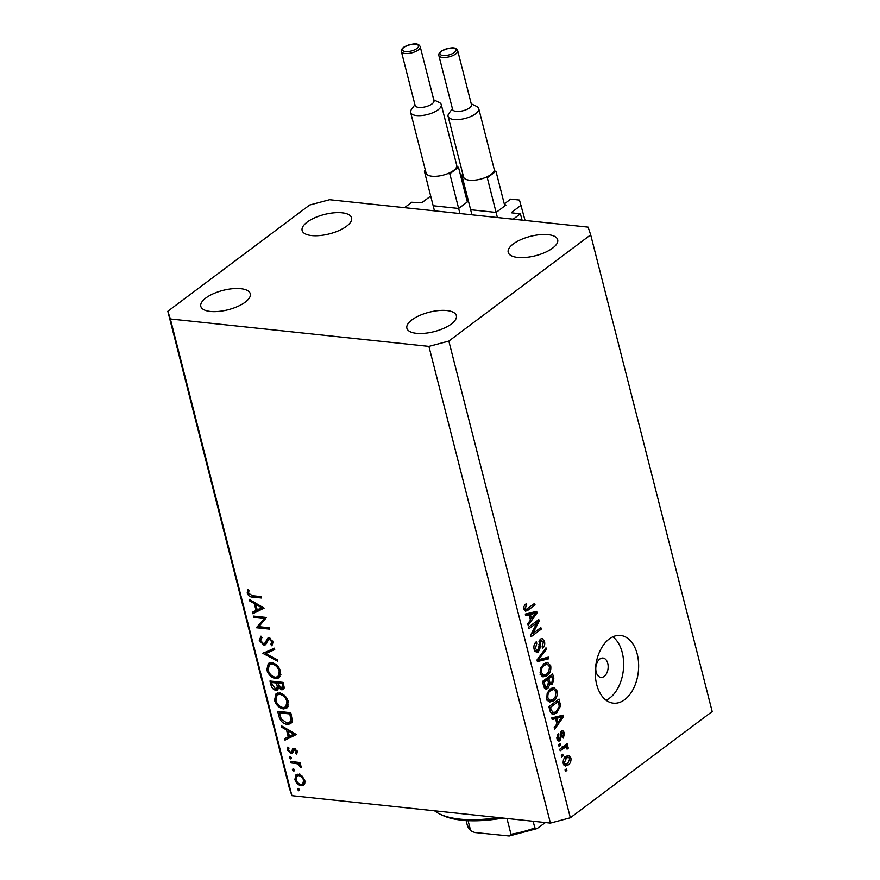 <?xml version="1.0" encoding="UTF-8"?>
<svg xmlns="http://www.w3.org/2000/svg" width="880" height="880" viewBox="0 0 880 880"><rect width="100%" height="100%" fill="white"/><g stroke="black" fill="none" stroke-linecap="round" stroke-linejoin="round"><path stroke-width="1.32" d="M511.797 212.861L520.421 213.774L522.038 220.132M520.421 213.774L513.183 219.197L404.525 207.669L411.763 202.246L421.707 202.807L430.694 196.075M504.284 203.907L510.675 199.122L519.475 200.057L525.074 220.451M521.18 205.194L511.632 212.344M496.694 212.003L505.956 205.062L504.416 204.402M471.383 209.814L495.363 212.355M466.818 199.936L467.929 199.1M468.303 200.574L466.939 200.431M459.228 208.021L468.446 201.124M433.917 205.832L457.897 208.384M599.764 659.065A9.724 6.149 96.1 0 0 595.804 669.636A9.724 6.149 96.1 0 0 600.952 677.402A9.724 6.149 96.1 0 0 604.186 676.39A9.724 6.149 96.1 0 0 608.135 665.819A9.724 6.149 96.1 0 0 602.998 658.053A9.724 6.149 96.1 0 0 599.764 659.065M609.224 638.979A34.034 21.505 96.1 0 0 595.375 676.005A34.034 21.505 96.1 0 0 613.371 703.164A34.034 21.505 96.1 0 0 624.69 699.655A34.034 21.505 96.1 0 0 638.539 662.629A34.034 21.505 96.1 0 0 620.554 635.47A34.034 21.505 96.1 0 0 609.224 638.979M606.1 700.216A34.034 21.505 96.1 0 0 609.708 698.06A34.034 21.505 96.1 0 0 623.59 667.062A34.034 21.505 96.1 0 0 612.832 636.823M411.95 319.847A25.52 10.01 -14.3 0 0 406.89 328.229A25.52 10.01 -14.3 0 0 424.776 333.278A25.52 10.01 -14.3 0 0 451.297 324.016A25.52 10.01 -14.3 0 0 456.357 315.623A25.52 10.01 -14.3 0 0 438.471 310.585A25.52 10.01 -14.3 0 0 411.95 319.847M205.876 297.979A25.52 10.01 -14.3 0 0 200.816 306.372A25.52 10.01 -14.3 0 0 218.702 311.41A25.52 10.01 -14.3 0 0 245.223 302.159A25.52 10.01 -14.3 0 0 250.283 293.766A25.52 10.01 -14.3 0 0 232.397 288.717A25.52 10.01 -14.3 0 0 205.876 297.979M307.197 222.09A25.52 10.01 -14.3 0 0 302.126 230.483A25.52 10.01 -14.3 0 0 320.023 235.532A25.52 10.01 -14.3 0 0 346.533 226.27A25.52 10.01 -14.3 0 0 351.604 217.877A25.52 10.01 -14.3 0 0 333.718 212.839A25.52 10.01 -14.3 0 0 307.197 222.09M513.271 243.958A25.52 10.01 -14.3 0 0 508.211 252.351A25.52 10.01 -14.3 0 0 526.097 257.389A25.52 10.01 -14.3 0 0 552.618 248.127A25.52 10.01 -14.3 0 0 557.678 239.734A25.52 10.01 -14.3 0 0 539.792 234.696A25.52 10.01 -14.3 0 0 513.271 243.958M264.033 618.508L253.737 617.419L253.396 616.055L266.508 617.452L258.808 626.659L269.137 627.759L269.478 629.112L256.366 627.726L265.584 617.353M267.905 638.143L269.082 637.967L273.097 642.026L271.909 645.832L270.787 644.512L271.711 641.729L269.489 639.331L268.048 640.156L265.606 644.721L263.945 645.172L259.281 640.464L260.975 636.163L261.965 637.516L260.634 640.607L263.615 643.819L264.759 643.412L267.608 638.33M263.615 643.819L267.542 641.322M270.589 638.506L268.048 640.156M262.911 653.389L274.34 648.175L274.714 649.627L265.661 653.587L277.288 659.747L277.662 661.199L262.911 653.389L263.604 652.872M266.794 669.911L268.312 663.399L271.59 662.64C275.902 663.498 278.883 666.369 280.544 671.253L279.059 677.831L275.715 678.59C271.392 677.71 268.422 674.817 266.794 669.911L267.927 669.053M274.527 700.249L276.045 693.726L279.323 692.978C283.635 693.825 286.616 696.696 288.277 701.58L286.792 708.169L283.448 708.928C279.125 708.048 276.144 705.155 274.527 700.249L275.66 699.391M281.347 725.725L296.34 734.514L285.01 740.124L284.636 738.639L288.266 736.846L286.517 729.971L281.721 727.21L281.347 725.725M298.705 788.425L297.407 789.393L298.177 788.249L299.596 789.624L298.826 790.779L297.407 789.393L298.177 788.249M299.596 789.624L298.826 790.779L299.629 790.174M550.418 823.086L291.885 795.663L289.322 787.963L167.816 311.267L309.661 205.029L329.582 199.716L588.115 227.139L590.678 234.839L712.184 711.535L570.339 817.773L550.418 823.086L428.912 346.39L170.368 318.967L291.885 795.663M304.304 784.586L301.279 785.741C298.166 785.092 296.032 783.013 294.888 779.482L295.966 774.829L298.353 774.268L302.137 776.149L304.81 780.538L303.699 785.18M293.7 768.79L292.402 769.758L293.172 768.603L294.591 769.989L293.821 771.133L292.402 769.758L293.172 768.603M294.591 769.989L293.821 771.133L294.624 770.528M290.818 762.872L290.466 761.508L300.047 762.531L300.399 763.884L298.991 763.741L301.257 766.612L301.224 767.756L297.385 763.807L290.818 762.872L292.358 761.706M290.576 756.536L289.278 757.504L290.048 756.36L291.467 757.735L290.697 758.89L289.278 757.504L290.048 756.36M291.467 757.735L290.697 758.89L291.5 758.285M294.14 748.275L297.363 751.344L296.725 754.039L295.669 753.027L296.186 751.223L294.525 749.639L292.336 753.258L290.983 753.621L287.386 750.079L287.881 747.043L288.992 748.044L288.552 750.134L290.587 752.257L291.412 751.971L292.787 748.627L294.14 748.275M295.614 748.836L293.755 749.925M290.587 752.257L293.458 750.442M287.243 724.46C282.953 723.734 280.159 720.918 278.872 716.045L277.684 711.337L290.796 712.734L292.325 720.555L290.829 723.701L287.243 724.46L289.982 722.271M270.996 685.102L269.951 681.01L283.063 682.396L283.811 685.355L283.371 689.458L281.798 689.832L278.553 687.775L277.684 689.942L275.946 690.349C273.438 689.744 271.788 687.995 270.996 685.102L272.096 684.288M249.128 599.335L264.121 608.113L252.802 613.723L252.417 612.238L256.047 610.445L254.298 603.57L249.502 600.82L249.128 599.335M248.556 593.252L252.472 595.716L261.206 596.64L261.547 598.004L252.692 597.058C250.173 597.201 248.336 595.859 247.192 593.043L247.775 589.545L248.996 590.447L248.556 593.252M537.097 622.633L529.034 628.672L528.627 627.099L538.758 619.509L539.187 621.181L532.741 633.633L540.826 627.583L541.222 629.156L531.091 636.746L530.662 635.063L537.097 622.633L534.908 622.402M538.329 651.97L536.635 652.509L534.16 649.407C533.478 646.107 534.193 643.566 536.283 641.773L536.822 643.247L535.381 648.648L537.9 650.419L540.584 639.023L542.168 638.473L544.489 641.344C545.127 644.292 544.511 646.602 542.641 648.263L542.113 646.789L543.312 642.279L540.969 640.607L540.067 641.883L540.155 647.823L538.329 651.97L535.15 651.629M534.501 650.485L537.9 650.419M539.627 640.068L541.86 640.31L539.418 640.453M548.768 658.768L537.416 661.584L537.009 659.956L545.985 647.823L546.392 649.451L538.373 659.791L548.35 657.129L548.768 658.768L545.028 658.372L537.108 660.33M540.32 673.585L540.771 667.92L543.851 663.784L547.547 662.387L550.726 665.808C551.243 670.307 550.022 673.607 547.041 675.708L543.004 676.885L540.32 673.585M546.755 698.797L547.195 693.132L550.286 688.996L553.971 687.599L557.15 691.02C557.667 695.53 556.446 698.83 553.465 700.92L549.439 702.097L546.755 698.797M555.555 718.597L552.2 719.543L551.782 717.904L563.145 715.154L563.53 716.694L554.642 729.135L554.224 727.496L556.908 723.899L555.555 718.597L551.859 718.212M566.885 770.396L565.433 771.485L565.037 769.901L566.478 768.823L566.885 770.396L565.114 770.209M590.678 234.839L448.833 341.077L570.339 817.773M568.238 764.918L565.455 766.029L563.266 763.598C562.903 760.32 563.816 757.955 566.005 756.514L568.7 755.458L570.9 757.889C571.274 761.123 570.394 763.466 568.238 764.918L563.849 764.973M563.167 755.821L561.715 756.91L561.319 755.326L562.76 754.248L563.167 755.821L561.396 755.634M564.157 745.932L568.139 747.043L568.117 748.825L566.918 749.023L566.775 747.857L565.554 747.087L560.164 750.794L559.757 749.221L567.127 743.699L567.534 745.283L566.357 746.163L567.138 746.152M562.243 746.647L562.969 746.812M560.45 745.184L559.009 746.273L558.602 744.689L560.054 743.611L560.45 745.184L558.679 744.997M560.252 740.652L558.844 741.125L556.919 738.705L558.327 733.172L558.866 734.646L557.997 738.023L559.669 739.211L561.55 730.994L562.749 730.598L564.542 732.919L563.343 738.089L562.815 736.615L563.497 733.766L562.089 732.457L560.252 740.652L557.645 740.377M557.073 739.2L559.669 739.211M560.67 732.094L562.54 732.314L560.582 732.303M556.644 713.086L552.761 714.516L550.055 711.15L548.911 706.673L559.042 699.083L560.56 705.914L556.644 713.086L553.553 712.756M547.822 688.49L545.908 689.15L543.675 686.136L542.487 681.461L552.618 673.871L553.817 678.579L552.332 684.64L549.78 684.541L547.822 688.49L544.434 688.127M529.1 614.79L525.734 615.736L525.316 614.097L536.679 611.347L537.075 612.887L528.176 625.317L527.758 623.689L530.453 620.092L529.1 614.79L525.393 614.394M523.908 609.191L524.018 606.287L526.229 603.559L526.768 605.033L525.118 608.377L526.273 609.378L534.644 603.35L535.051 604.934L528.165 610.082L525.58 611.204L523.908 609.191L526.273 609.378M170.368 318.967L167.816 311.267M448.833 341.077L428.912 346.39M566.577 756.118L567.039 757.108M569.382 757.724L570.9 757.889M569.833 758.637L568.458 757.262L566.412 758.087L564.333 762.85L565.719 764.225L567.765 763.4L569.833 758.637M564.553 757.889L566.412 758.087M563.112 762.729L564.333 762.85M565.334 745.052L567.534 745.283M564.047 746.02L568.139 747.043M566.907 748.693L568.117 748.825M561.792 747.703L563.981 747.934M557.337 734.481L558.866 734.646M556.765 737.891L557.997 738.023M563.123 732.765L564.542 732.919M560.307 733.282L561.605 733.425M559.713 715.99L563.53 716.694M556.512 722.337L557.964 722.491L562.287 716.716L558.536 716.32L553.267 718.355M556.446 717.057L560.186 717.453L556.875 718.234L557.964 722.491M553.124 717.838L556.875 718.234M562.287 716.716L560.186 717.453M559.251 705.771L560.56 705.914M552.838 712.734L551.21 713.713M558.261 701.547L550.506 707.366L551.188 710.072L553.63 712.745L556.259 711.491L559.284 706.508L558.261 701.547L556.072 701.316M549.054 707.212L550.506 707.366M550.484 712.481L553.63 712.745M549.736 709.918L551.188 710.072M551.958 687.984L552.926 689.293M555.577 690.855L557.15 691.02M549.912 700.381L553.465 700.92M549.725 700.524L548.196 701.437M555.962 691.922L553.696 689.381L550.671 690.58C548.46 692.12 547.547 694.551 547.932 697.895L550.286 700.414L553.102 699.325L555.225 696.949L555.962 691.922M548.812 690.382L550.671 690.58M546.546 697.752L547.932 697.895M549.406 683.386L548.658 684.189M548.669 684.255L552.332 684.64M548.658 684.42L549.78 684.541M544.995 687.203L544.313 687.907M551.837 676.335L548.812 678.601L550.011 682.869L551.76 683.199L552.497 678.92L551.837 676.335L549.648 676.104M546.612 678.37L548.812 678.601M548.438 682.693L551.76 683.199M545.435 679.261L547.624 679.492L544.071 682.154L545.391 686.708L546.271 687.335L543.961 687.093M542.63 682L544.071 682.154M543.785 686.543L547.415 686.917L548.372 682.396L547.624 679.492M543.422 685.124L544.874 685.278M545.534 662.772L546.502 664.081M549.153 665.643L550.726 665.808M543.477 675.169L547.041 675.708M543.29 675.312L541.761 676.225M549.538 666.71L547.272 664.169L544.236 665.368C542.036 666.908 541.123 669.339 541.508 672.683L543.851 675.202L546.667 674.102L548.79 671.737L549.538 666.71M542.388 665.17L544.236 665.368M540.122 672.54L541.508 672.683M544.896 649.286L546.392 649.451M537.218 659.67L538.373 659.791M535.073 643.06L536.822 643.247M533.973 648.505L535.381 648.648M540.155 639.397L540.496 640.167M542.905 641.179L544.489 641.344M538.956 641.762L540.067 641.883M538.945 647.691L540.155 647.823M535.513 650.584L534.908 651.299M536.855 620.939L539.187 621.181M531.476 633.501L532.741 633.633M539.033 628.925L541.222 629.156M533.247 612.183L537.075 612.887M530.057 618.53L531.498 618.684L535.821 612.909L532.081 612.513L526.801 614.548M529.98 613.239L533.731 613.646L530.42 614.427L531.498 618.684M526.669 614.02L530.42 614.427M535.821 612.909L533.731 613.646M524.876 604.835L526.768 605.033M523.743 608.234L525.118 608.377M532.851 604.692L535.051 604.934M524.953 609.29L528.165 610.082M304.821 783.596L301.279 785.741M304.172 783.574L303.435 783.442M295.9 778.723L294.888 779.482M297.539 775.566L297.737 774.235M300.927 784.377L302.731 783.97L303.622 780.406C302.72 777.711 301.07 776.116 298.694 775.621L296.846 776.072L296.065 779.603C296.934 782.298 298.551 783.882 300.927 784.377M304.557 779.713L303.622 780.406M299.948 774.686L298.694 775.621M300.135 762.872L298.991 763.741M301.081 766.106L300.014 766.909M300.828 765.611L300.014 766.227M299.211 762.432L297.385 763.807M297.429 751.707L295.669 753.027M297.077 750.552L296.186 751.223M292.974 752.136L290.983 753.621M288.475 749.265L287.386 750.079M294.305 749.804L294.866 748.231M294.668 748.385L291.962 750.398M295.812 734.041L285.01 740.124M287.914 737.946L287.694 737.121M289.366 736.021L288.266 736.846M287.474 729.245L286.517 729.971M282.689 726.495L281.721 727.21M289.432 736.274L293.755 734.129L288.046 730.851L289.432 736.274M294.712 733.414L293.755 734.129M289.003 730.125L288.046 730.851M291.951 722.26L290.136 722.293M289.795 713.944L279.367 712.844L281.248 718.96L286.902 723.107L289.674 722.513L290.884 719.642L289.795 713.944L290.895 713.13M280.918 711.689L279.367 712.844M292.193 718.663L290.884 719.642M288.002 706.717L286.341 706.761L283.448 708.928M277.145 694.892L277.728 693.011M283.107 707.564L285.736 706.948L286.946 701.514C285.626 697.477 283.195 695.09 279.675 694.331L277.09 694.925L275.858 700.337C277.134 704.396 279.554 706.805 283.107 707.564M288.013 700.711L286.946 701.514M280.984 693.352L279.675 694.331M284.141 688.072L281.798 689.832M284.174 687.566L283.547 687.357M279.378 687.17L278.553 687.775M278.487 688.446L275.946 690.349M278.531 688.127L277.761 687.907M283.635 684.64L282.535 685.465L282.062 683.617L277.86 683.166L281.424 688.468L284.119 686.917M283.162 682.792L282.062 683.617M281.424 688.468L282.535 685.465M279.411 682.011L277.86 683.166M278.608 685.773L277.31 686.752L276.518 683.023L271.634 682.506L272.129 684.442L275.605 688.985L279.543 686.565M278.058 681.868L276.518 683.023M275.605 688.985L277.31 686.752M273.185 681.351L271.634 682.506M280.269 676.379L278.608 676.423L275.715 678.59M269.412 664.554L269.995 662.673M275.374 677.226L278.003 676.621L279.224 671.176C277.893 667.15 275.462 664.752 271.942 664.004L269.357 664.587L268.125 669.999C269.401 674.058 271.821 676.467 275.374 677.226M280.28 670.373L279.224 671.176M273.251 663.014L271.942 664.004M274.505 648.824L265.661 653.587M267.575 652.157L266.508 651.596M260.557 639.518L259.281 640.464M266.508 641.652L267.652 641.245L266.508 641.652M268.774 639.386L269.346 638M273.218 642.697L270.787 644.512M272.723 640.981L271.711 641.729M265.727 642.708L266.838 643.005L263.945 645.172M255.288 616.253L253.737 617.419M259.732 625.603L256.366 627.726M259.259 625.559L256.289 627.418M259.182 625.251L266.013 617.397M263.593 607.64L252.802 613.723M255.695 611.556L255.486 610.731M257.147 609.62L256.047 610.445M255.255 602.855L254.298 603.57M250.47 600.105L249.502 600.82M257.213 609.873L261.536 607.728L255.827 604.45L257.213 609.873M262.504 607.013L261.536 607.728M256.795 603.735L255.827 604.45M248.534 592.031L247.192 593.043M434.577 810.799A82.654 32.428 -14.3 0 0 440.011 814.121A82.654 32.428 -14.3 0 0 498.256 817.553M502.909 818.048A80.223 31.471 165.7 0 1 442.596 815.353L440.011 814.121M533.148 821.26L534.842 827.893L537.075 828.575L545.402 822.558M506.957 818.477L510.983 834.251L509.223 835.989L474.936 832.535L471.372 831.215L467.302 825.198A51.051 20.031 -14.3 0 0 470.459 829.95L471.372 831.215M468.083 820.666L470.459 829.95M438.856 55.517L452.617 109.472A9.724 3.817 -14.3 0 0 459.426 111.397A9.724 3.817 -14.3 0 0 469.535 107.866A9.724 3.817 -14.3 0 0 471.46 104.676L457.71 50.721A9.724 3.817 165.7 0 1 455.774 53.911A9.724 3.817 165.7 0 1 445.676 57.442A9.724 3.817 165.7 0 1 438.856 55.517C438.284 54.527 439.01 53.108 441.034 51.282C450.483 46.882 456.038 46.695 457.71 50.721M471.251 103.84L476.608 106.403A15.796 6.204 165.7 0 1 478.731 108.592A15.796 6.204 165.7 0 1 475.596 113.784A15.796 6.204 165.7 0 1 459.173 119.515A15.796 6.204 165.7 0 1 448.107 116.391A15.796 6.204 165.7 0 1 448.91 113.454L452.397 108.647M448.107 116.391L463.573 177.067A15.796 6.204 -14.3 0 0 485.342 177.562A15.796 6.204 -14.3 0 0 491.062 174.449A15.796 6.204 -14.3 0 0 494.021 171.05A15.796 6.204 -14.3 0 0 494.197 169.257L478.731 108.592M485.342 177.562L487.278 177.76L495.968 171.259L494.021 171.05M462.858 174.273L461.802 175.065L471.933 214.819M487.278 177.76L497.409 217.525M461.802 175.065L463.089 175.197M495.968 171.259L504.801 205.931M401.39 51.546L415.14 105.501A9.724 3.817 -14.3 0 0 421.96 107.426A9.724 3.817 -14.3 0 0 432.058 103.895A9.724 3.817 -14.3 0 0 433.994 100.694L420.233 46.739A9.724 3.817 165.7 0 1 418.308 49.94A9.724 3.817 165.7 0 1 408.21 53.471A9.724 3.817 165.7 0 1 401.39 51.546C400.818 50.545 401.544 49.137 403.568 47.3C413.017 42.9 418.572 42.724 420.233 46.739M433.774 99.869L439.142 102.421A15.796 6.204 165.7 0 1 441.265 104.61A15.796 6.204 165.7 0 1 438.13 109.813A15.796 6.204 165.7 0 1 421.707 115.544A15.796 6.204 165.7 0 1 410.641 112.42A15.796 6.204 165.7 0 1 411.444 109.483L414.931 104.676M410.641 112.42L426.096 173.085A15.796 6.204 -14.3 0 0 447.876 173.58A15.796 6.204 -14.3 0 0 453.585 170.478A15.796 6.204 -14.3 0 0 456.555 167.079A15.796 6.204 -14.3 0 0 456.72 165.286L441.265 104.61M447.876 173.58L449.812 173.789L458.491 167.288L456.555 167.079M425.392 170.291L424.336 171.083L434.467 210.848M449.812 173.789L459.943 213.543M424.336 171.083L425.623 171.226M458.491 167.288L467.335 201.949M560.23 735.35L561.638 735.504M558.69 703.208L560.142 703.362M552.365 678.425L553.817 678.579M548.075 681.23L549.516 681.384M538.56 657.855L539.814 657.987M538.813 644.666L540.001 644.798M295.581 762.047L294.03 763.213M279.983 715.22L278.872 716.045M291.17 714.197L290.07 715.011M279.323 682L276.749 683.925M269.049 638.726L266.156 640.893M254.243 595.903L252.692 597.058M510.983 834.251A51.051 20.031 -14.3 0 0 534.842 827.893M441.584 51.15A8.261 3.245 -14.3 0 0 443.036 55.506A8.261 3.245 -14.3 0 0 454.322 52.492A8.261 3.245 -14.3 0 0 452.87 48.136A8.261 3.245 -14.3 0 0 441.584 51.15M404.118 47.168A8.261 3.245 -14.3 0 0 405.559 51.535A8.261 3.245 -14.3 0 0 416.856 48.521A8.261 3.245 -14.3 0 0 415.404 44.165A8.261 3.245 -14.3 0 0 404.118 47.168M568.458 757.262L564.718 756.855M565.719 764.225L563.376 763.983M553.696 689.381L549.945 688.985M550.286 700.414L546.535 700.018M550.847 683.54L548.57 683.298M547.272 664.169L543.521 663.773M543.851 675.202L540.111 674.806M302.731 783.97L305.624 781.803M296.846 776.072L299.75 773.905M291.269 752.103L294.162 749.925M289.674 722.513L292.567 720.335M285.736 706.948L288.629 704.781M277.09 694.925L279.983 692.758M278.003 676.621L280.896 674.454M269.357 664.587L272.25 662.42M264.572 643.566L267.476 641.388M268.543 639.573L270.226 638.308M466.114 820.556L467.302 825.198M509.223 835.989L537.064 828.575"/></g></svg>
